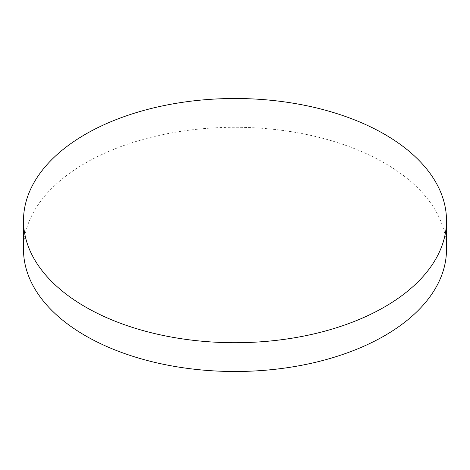 <?xml version="1.0" encoding="UTF-8"?>
<svg xmlns="http://www.w3.org/2000/svg" width="470" height="470" viewBox="0 0 470 470"><rect width="100%" height="100%" fill="white"/><g stroke="black" fill="none" stroke-linecap="round" stroke-linejoin="round"><path stroke-width="0.35" stroke-dasharray="2.35 1.76" d="M446.5 249.394A211.5 122.106 0 0 0 384.554 163.049A211.5 122.106 0 0 0 154.06 136.576A211.5 122.106 0 0 0 23.5 249.394"/><path stroke-width="0.7" d="M85.446 306.951A211.5 122.106 0 0 0 315.94 333.424A211.5 122.106 0 0 0 446.5 220.606A211.5 122.106 0 0 0 384.554 134.267A211.5 122.106 0 0 0 154.06 107.794A211.5 122.106 0 0 0 23.5 220.606A211.5 122.106 0 0 0 85.446 306.951M23.5 220.606L23.5 249.394A211.5 122.106 0 0 0 85.446 335.733A211.5 122.106 0 0 0 315.94 362.206A211.5 122.106 0 0 0 446.5 249.394L446.5 220.606"/></g></svg>
